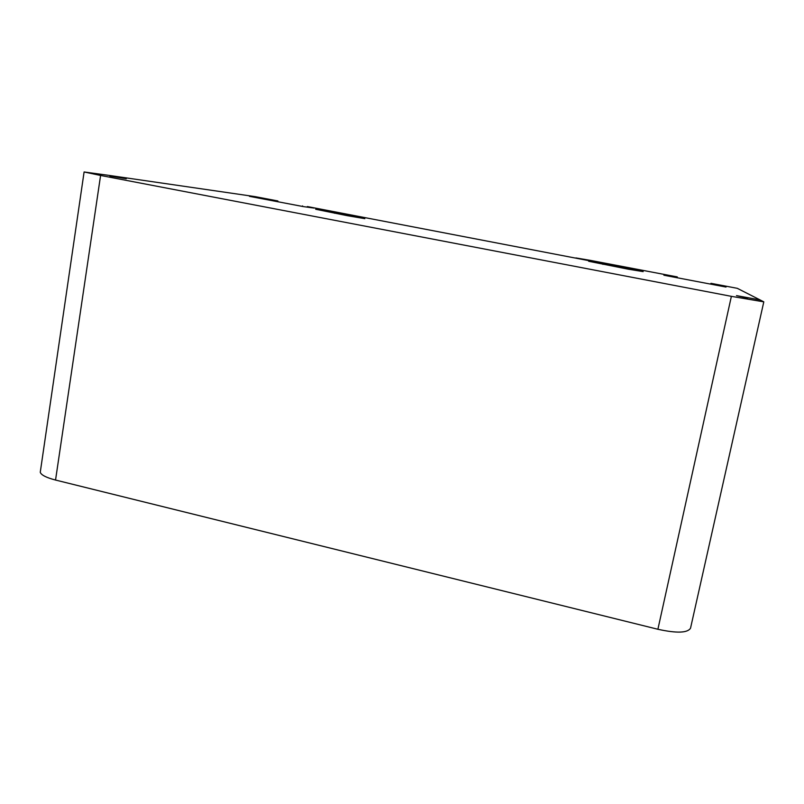 <?xml version="1.0" encoding="UTF-8"?>
<svg xmlns="http://www.w3.org/2000/svg" width="804" height="804" viewBox="0 0 804 804"><rect width="100%" height="100%" fill="white"/><g stroke="black" fill="none" stroke-linecap="round" stroke-linejoin="round"><path stroke-width="1.21" d="M40.491 470.722L40.26 472.26C41.245 475.063 46.341 477.656 55.546 480.048L657.893 629.271C676.717 633.381 687.591 633.019 690.535 628.175L690.566 628.035M109.857 176.036L126.268 178.739L109.947 175.523L255.23 196.648L277.852 200.95L277.722 201.724M747.73 298.153L736.494 295.621L760.092 299.932L737.288 288.324L710.947 283.32L724.555 286.164L726.022 287.048L663.893 275.219L664.315 274.707L677.28 276.918L590.176 260.345L575.875 257.923L592.809 261.421L307.329 206.548L314.052 208.075L303.46 206.618L249.401 196.327L277.852 200.95M710.766 284.144L710.947 283.32M747.65 298.113L737.419 295.792L760.152 299.962L763.8 301.852L731.379 296.344L100.59 175.453L84.098 171.976L109.565 175.463L125.424 178.588L110.309 176.106M347.167 215.653L364.845 218.658L359.509 217.231L315.671 209.261L347.167 215.653M630.185 268.747L588.679 261.27L628.256 269.189L643.16 271.611L630.185 268.747L630.034 269.471M586.015 259.762L598.95 262.215L586.015 259.762M334.585 213.251L334.715 212.517M359.418 217.733L359.509 217.231M603.06 263.591L602.91 264.355M272.656 200.759L272.747 200.216M302.565 205.894L302.475 206.427M261.421 198.065L261.33 198.598M677.149 277.742L677.269 277.169M711.409 283.671L711.279 284.244M664.194 275.28L664.315 274.707M724.434 286.747L724.555 286.164M657.893 629.271L731.379 296.344M55.546 480.048L100.59 175.453M763.8 301.852L690.535 628.175M84.098 171.976L40.26 472.26"/></g></svg>
